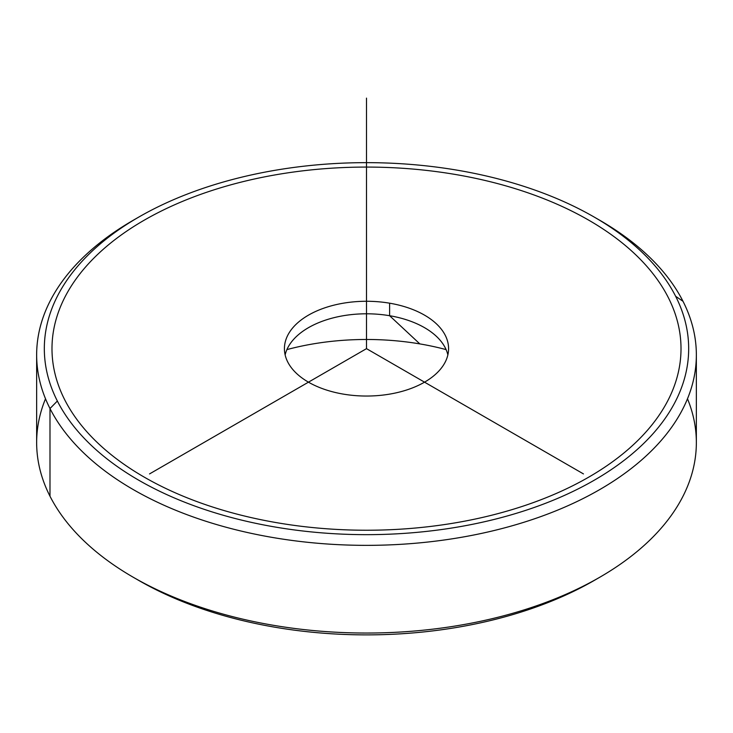 <?xml version="1.0" encoding="UTF-8"?>
<svg xmlns="http://www.w3.org/2000/svg" width="733" height="733" viewBox="0 0 733 733"><rect width="100%" height="100%" fill="white"/><g stroke="black" fill="none" stroke-linecap="round" stroke-linejoin="round"><path stroke-width="1.1" d="M419.844 343.905A189.471 109.391 0 0 0 286.915 349.595A189.471 109.391 180 0 1 419.844 343.905L389.608 315.712L419.844 343.905A189.471 109.391 180 0 1 446.085 349.595A189.471 109.391 0 0 0 419.844 343.905M285.137 354.919A82.078 47.388 180 0 1 308.465 327.678A82.078 47.388 180 0 1 389.608 315.712A82.078 47.388 180 0 1 424.535 327.678A82.078 47.388 180 0 1 447.863 354.919A82.078 47.388 0 0 0 389.608 315.712A82.078 47.388 0 0 0 285.137 354.919M343.392 394.125A82.078 47.388 180 0 1 284.422 348.651A82.078 47.388 180 0 1 389.608 303.187L389.608 315.712L389.608 303.187A82.078 47.388 180 0 1 448.578 348.651A82.078 47.388 180 0 1 343.392 394.125A82.078 47.388 0 0 0 445.261 362.001A82.078 47.388 0 0 0 389.608 303.187A82.078 47.388 0 0 0 287.739 335.311A82.078 47.388 0 0 0 343.392 394.125M45.51 398.761A329.85 190.433 0 0 0 49.991 496.223A329.85 190.433 -0 0 0 133.259 577.265A329.85 190.433 -0 0 0 599.741 577.265L594.316 580.399A322.181 186.008 180 0 1 138.684 580.399A322.181 186.008 180 0 1 135.999 578.832A322.181 186.008 0 0 0 597.001 578.832M599.741 577.265A329.85 190.433 -0 0 0 687.49 398.761M696.35 354.919L696.35 442.604A329.85 190.433 180 0 1 413.412 631.104A329.85 190.433 180 0 1 49.991 496.223L49.991 408.538A329.85 190.433 0 0 0 413.412 543.419A329.85 190.433 0 0 0 696.35 354.919A329.85 190.433 0 0 0 683.009 301.3A329.85 190.433 0 0 0 597.001 218.7M49.991 496.223A329.85 190.433 180 0 1 36.65 442.604L36.65 354.919A329.85 190.433 0 0 0 49.991 408.538L49.991 496.223M135.999 218.7A329.85 190.433 0 0 0 36.65 354.919M594.316 217.133L599.741 220.257A329.85 190.433 180 0 1 683.009 301.3A329.85 190.433 180 0 1 459.362 537.655A329.85 190.433 180 0 1 49.991 408.538L57.357 401.024A322.181 186.008 0 0 0 457.209 527.137A322.181 186.008 0 0 0 675.643 296.288L683.009 301.3L675.643 296.288A322.181 186.008 0 0 0 594.316 217.133A322.181 186.008 0 0 0 138.684 217.133A322.181 186.008 0 0 0 57.357 401.024L49.991 408.538A329.85 190.433 180 0 1 133.259 220.257L138.684 217.133M675.643 296.288A322.181 186.008 180 0 1 457.209 527.137A322.181 186.008 180 0 1 57.357 401.024A322.181 186.008 180 0 1 275.791 170.175A322.181 186.008 180 0 1 675.643 296.288M583.468 473.921L366.5 348.651L149.532 473.921M366.5 348.651L366.5 98.121M144.108 477.055A314.512 181.582 0 0 0 588.892 477.055A314.512 181.582 0 0 0 588.892 220.257A314.512 181.582 0 0 0 144.108 220.257A314.512 181.582 0 0 0 144.108 477.055M133.259 577.265L138.684 580.399"/></g></svg>
